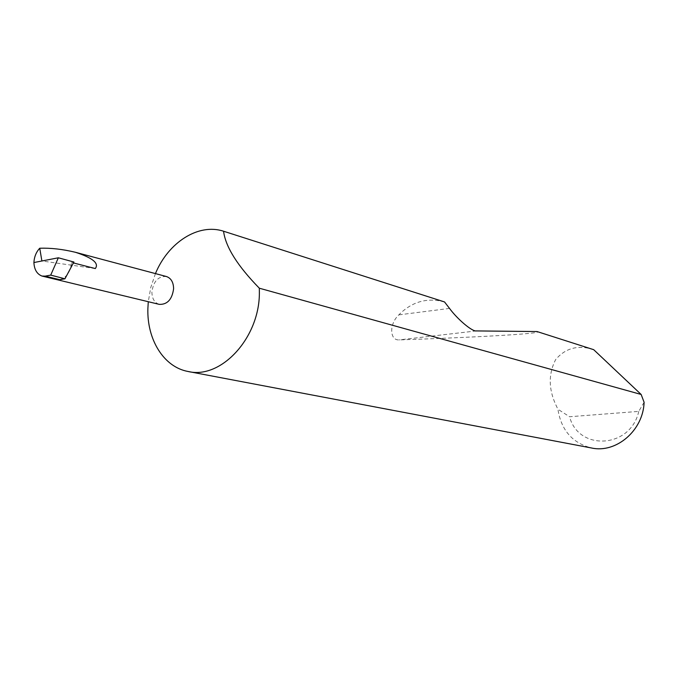 <?xml version="1.0" encoding="UTF-8"?>
<svg xmlns="http://www.w3.org/2000/svg" width="678" height="678" viewBox="0 0 678 678"><rect width="100%" height="100%" fill="white"/><g stroke="black" fill="none" stroke-linecap="round" stroke-linejoin="round"><path stroke-width="0.51" stroke-dasharray="3.39 2.54" d="M166.424 276.522C158.262 276.073 153.423 281.26 151.897 292.065C152.033 298.659 154.482 302.761 159.254 304.363M155.44 273.598L150.796 287.379L148.287 301.71M593.691 349.679C578.258 344.644 565.562 347.95 555.629 359.603C548.468 373.654 548.485 388.613 555.663 404.486L557.909 409.241C561.155 430.064 572.325 442.971 591.419 447.963M444.539 301.947C427.199 297.311 411.97 301.617 398.834 314.863C388.867 324.177 389.74 340.551 399.096 339.907L399.147 339.907C487.151 336.949 545.697 333.237 537.044 331.55M59.732 279.675C66.588 277.607 70.529 271.861 71.537 262.437L73.91 262.022M71.537 262.437L73.529 262.954M95.293 268.556L41.883 260.996M644.1 402.274L638.761 411.385L569.579 416.741L557.909 409.241M638.761 411.385C630.701 448.505 578.571 451.395 569.579 416.741M449.522 308.414L398.834 314.863M476.329 330.923L399.147 339.907M476.295 330.923L399.096 339.907"/><path stroke-width="1.02" d="M41.994 276.056L45.138 276.141L59.732 279.675L64.952 278.802L73.91 262.022L58.342 257.793L33.9 262.547C34.29 269.624 36.985 274.124 41.994 276.056L159.254 304.363C167.33 304.676 172.119 299.464 173.61 288.726C173.458 282.234 171.068 278.166 166.424 276.522L75.453 252.292C92.691 257.894 99.31 263.318 95.293 268.556L73.529 262.954M148.287 301.71L147.889 308.337C146.804 339.466 163.72 367.052 187.992 371.468C221.028 379.655 259.945 337.576 259.369 292.074L259.327 288.209C237.495 265.852 225.571 246.86 223.554 231.223C198.4 222.943 168.237 242.402 155.44 273.598M187.992 371.468L591.419 447.963C616.056 453.624 643.269 430.505 644.1 402.274L641.151 394.469L593.691 349.679L537.044 331.55L476.295 330.923C472.354 331.796 457.608 319.431 449.522 308.414L444.539 301.947L223.554 231.223M33.9 262.547C34.264 256.767 36.214 251.996 39.748 248.233C50.74 247.86 62.639 249.207 75.453 252.292M39.748 248.233L41.883 260.996M641.151 394.469L259.327 288.209M64.952 278.802L50.714 275.107L45.138 276.141M58.342 257.793L50.714 275.107"/></g></svg>
